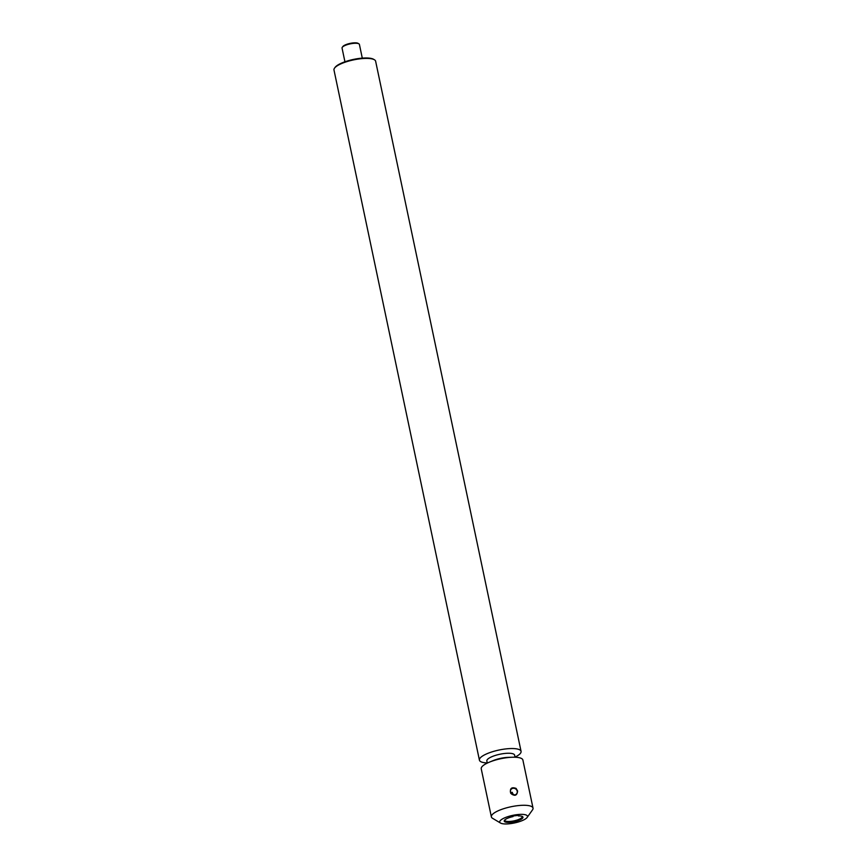 <?xml version="1.0" encoding="UTF-8"?>
<svg xmlns="http://www.w3.org/2000/svg" width="867" height="867" viewBox="0 0 867 867"><rect width="100%" height="100%" fill="white"/><g stroke="black" fill="none" stroke-linecap="round" stroke-linejoin="round"><path stroke-width="1.3" d="M517.209 791.192A3.544 3.262 35.5 0 0 510.945 789.555A3.544 3.262 35.5 0 0 511.931 794.28A3.544 3.262 35.5 0 0 517.209 791.192M517.621 791.04C517.057 795.733 514.76 796.513 510.75 793.359C509.644 788.45 511.432 786.792 516.093 788.396L517.621 791.04M518.379 815.923A9.58 2.634 -11.9 0 1 522.433 816.53A9.58 2.634 -11.9 0 1 514.142 821.732A9.58 2.634 -11.9 0 1 504.464 820.312A9.58 2.634 -11.9 0 1 512.961 816.606L513.427 815.955L518.845 815.273L518.379 815.923L518.043 815.37M521.956 816.313A8.865 2.438 -11.9 0 1 522.14 816.66A8.865 2.438 -11.9 0 1 513.968 820.876A8.865 2.438 -11.9 0 1 504.789 820.323A8.865 2.438 -11.9 0 1 504.811 819.922M510.565 792.492A7.099 1.951 -11.9 0 1 512.44 792.395M511.476 792.416A7.099 1.951 -11.9 0 1 510.652 792.709M344.936 61.785L342.053 48.086A8.865 2.438 -11.9 0 1 342.27 47.327L342.801 46.58A8.161 2.243 -11.9 0 1 350.127 43.393A8.161 2.243 -11.9 0 1 358.104 43.35L358.895 43.827A8.865 2.438 -11.9 0 1 359.404 44.423L362.287 58.122M342.27 47.327A8.865 2.438 -11.9 0 1 350.225 43.87A8.865 2.438 -11.9 0 1 358.895 43.827M487.254 762.938A21.285 5.841 -11.9 0 1 479.418 760.142L333.979 69.999A21.285 5.841 -11.9 0 1 334.499 68.179L335.041 67.431A20.57 5.646 -11.9 0 1 353.498 59.411A20.57 5.646 -11.9 0 1 373.623 59.303L374.414 59.769A21.285 5.841 -11.9 0 1 375.628 61.221L521.067 751.364A21.285 5.841 -11.9 0 1 515.02 757.086M334.499 68.179A21.285 5.841 -11.9 0 1 353.595 59.888A21.285 5.841 -11.9 0 1 374.414 59.769M479.418 760.142A21.285 5.841 -11.9 0 1 499.034 750.031A21.285 5.841 -11.9 0 1 521.067 751.364M487.287 763.09L486.842 760.977A14.186 3.901 -11.9 0 1 499.923 754.236A14.186 3.901 -11.9 0 1 514.608 755.124L515.052 757.238M500.53 823.054L492.586 818.318A21.285 5.841 -11.9 0 1 491.372 816.877L481.239 768.812A21.285 5.841 -11.9 0 1 489.443 762.136L493.171 760.597A14.186 3.901 -11.9 0 1 508.669 757.335L512.7 757.227A21.285 5.841 -11.9 0 1 522.888 760.034L533.021 808.098A21.285 5.841 -11.9 0 1 532.501 809.908L527.136 817.44A14.186 3.901 -11.9 0 1 510.392 823.65A14.186 3.901 -11.9 0 1 500.53 823.054A14.186 3.901 -11.9 0 1 512.798 815.348A14.186 3.901 -11.9 0 1 527.136 817.44M489.443 762.136A21.285 5.841 -11.9 0 1 512.7 757.227M491.372 816.877A21.285 5.841 -11.9 0 1 510.988 806.765A21.285 5.841 -11.9 0 1 533.021 808.098M514.359 794.974L510.479 791.994"/></g></svg>
